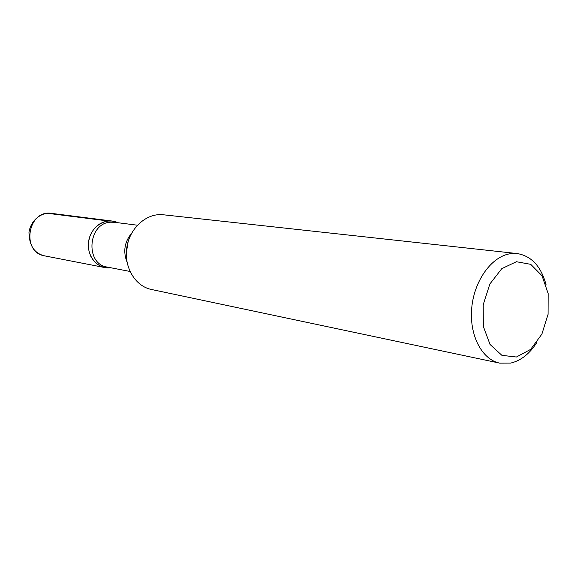 <?xml version="1.0" encoding="UTF-8"?>
<svg xmlns="http://www.w3.org/2000/svg" width="577" height="577" viewBox="0 0 577 577"><rect width="100%" height="100%" fill="white"/><g stroke="black" fill="none" stroke-linecap="round" stroke-linejoin="round"><path stroke-width="0.87" d="M517.237 253.563L163.298 214.774C146.868 212.798 129.89 227.634 126.853 247.237C123.615 266.812 135.112 286.214 151.34 289.459L499.689 363.135C481.795 359.579 468.986 334.84 471.784 307.426C474.402 280.018 492.087 256.058 510.681 253.671L517.237 253.563C531.525 255.993 541.147 266.444 546.109 284.908M110.322 267.75C97.47 269.495 86.103 255.669 88.707 240.97C90.993 226.22 106.211 216.858 117.802 222.708L112.176 221.041L107.654 221.034L103.189 222.152L98.999 224.338L95.284 227.504L92.233 231.485L89.99 236.101L88.678 241.128L88.36 246.307L89.046 251.392L90.697 256.13L93.243 260.299L96.539 263.682L100.434 266.141L104.725 267.548L110.322 267.75M516.401 261.72L501.766 268.673L489.851 284.021L483.223 304.699L483.31 326.366L490.039 344.469L501.911 355.353L516.408 357.019L530.624 349.395L541.861 334.17L548.078 314.321L548.15 293.563L542.027 275.756L530.753 264.338L516.401 261.72M536.906 342.377C529.7 353.73 520.981 360.632 510.753 363.084L499.689 363.135M47.617 213.317L108.209 220.977M127.712 243.133L126.392 251.413M137.376 225.21L114.354 222.268L110.51 222.203C87.92 223.061 84.934 264.086 107.178 267.057L129.969 271.457M127.012 262.059C122.944 251.543 124.481 241.929 131.628 233.209M112.176 221.041L51.634 213.389C27.718 209.177 20.786 252.437 44.826 255.907L104.725 267.548M126.313 252.978L128.137 241.619M51.634 213.389C43.304 211.788 31.273 218.51 28.973 232.178C29.167 245.672 34.447 253.577 44.826 255.907"/></g></svg>
